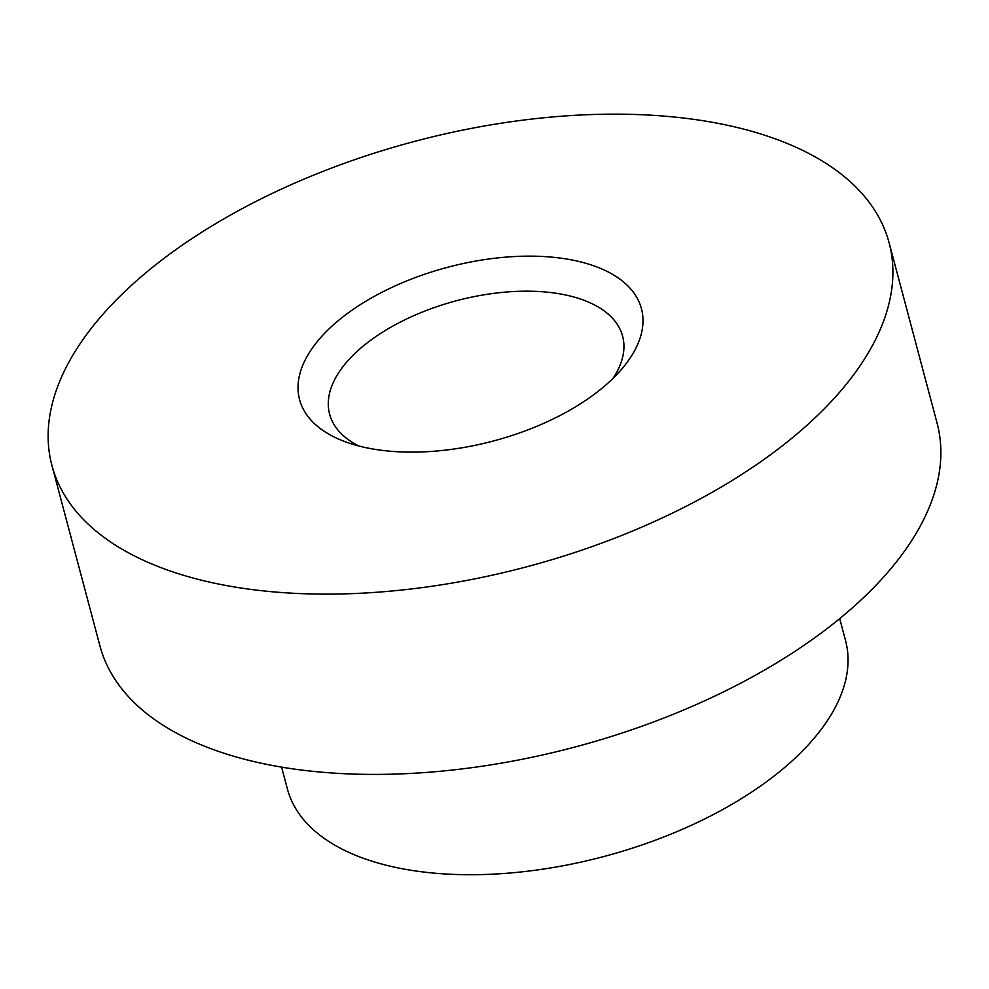 <?xml version="1.0" encoding="UTF-8"?>
<svg xmlns="http://www.w3.org/2000/svg" width="989" height="989" viewBox="0 0 989 989"><rect width="100%" height="100%" fill="white"/><g stroke="black" fill="none" stroke-linecap="round" stroke-linejoin="round"><path stroke-width="1.48" d="M340.809 318.582A176.87 89.814 165.1 0 1 569.021 259.427A176.87 89.814 165.1 0 1 622.192 368.563A176.87 89.814 165.1 0 1 600.224 389.691A176.87 89.814 165.1 0 1 346.063 442.046A176.87 89.814 165.1 0 1 340.809 318.582M613.056 378.342A151.601 76.981 -14.9 0 0 622.613 336.186A151.601 76.981 -14.9 0 0 518.768 291.31A151.601 76.981 -14.9 0 0 364.929 344.691A151.601 76.981 -14.9 0 0 329.609 414.156A151.601 76.981 -14.9 0 0 358.846 445.99M839.698 618.62L845.521 640.476A288.763 146.644 165.1 0 1 778.219 772.78A288.763 146.644 165.1 0 1 485.216 874.474A288.763 146.644 165.1 0 1 287.403 788.987L281.593 767.118M152.862 267.055A433.145 219.966 -14.9 0 0 51.935 465.51A433.145 219.966 -14.9 0 0 348.647 593.746A433.145 219.966 -14.9 0 0 788.159 441.218A433.145 219.966 -14.9 0 0 889.099 242.762A433.145 219.966 -14.9 0 0 592.374 114.526A433.145 219.966 -14.9 0 0 152.862 267.055M51.935 465.51L99.901 645.805A433.145 219.966 -14.9 0 0 396.626 774.041A433.145 219.966 -14.9 0 0 836.138 621.512A433.145 219.966 -14.9 0 0 937.065 423.057L889.099 242.762"/></g></svg>
